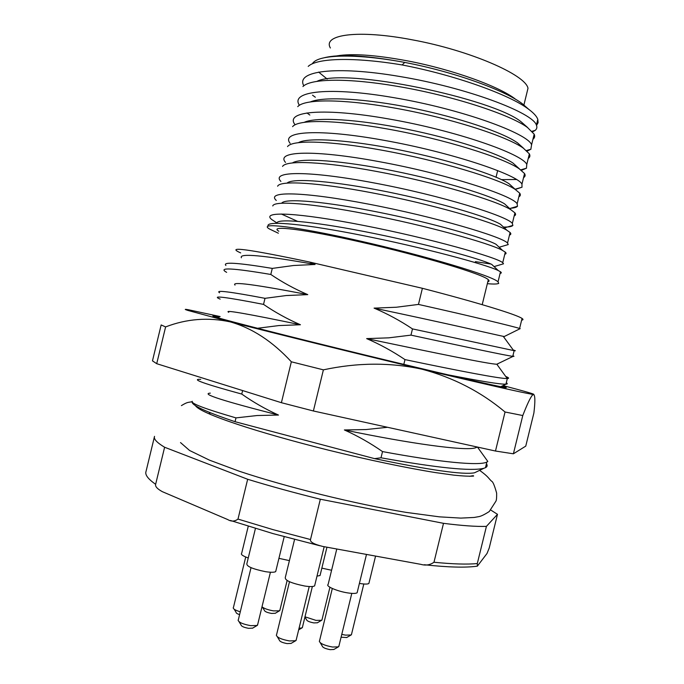 <?xml version="1.0" encoding="UTF-8"?>
<svg xmlns="http://www.w3.org/2000/svg" width="684" height="684" viewBox="0 0 684 684"><rect width="100%" height="100%" fill="white"/><g stroke="black" fill="none" stroke-linecap="round" stroke-linejoin="round"><path stroke-width="1.03" d="M522.448 103.84L528.8 109.372C509.948 94.785 454.569 74.949 402.124 64.954L404.748 62.415C453.347 71.649 504.655 90.066 522.448 103.84L527.868 108.559M528.8 109.372C533.785 113.099 536.795 116.425 537.812 119.367L538.103 122.65L536.547 125.446M323.925 57.832C339.392 53.814 366.333 55.344 404.748 62.415C357.946 53.728 321.206 54.258 313.434 62.372L312.101 63.928M327.191 79.062L318.624 72.085M486.418 526.381L497.482 514.317L489.205 548.055L487.017 553.476L477.355 566.155L477.295 563.565L486.418 526.381C476.38 526.706 462.076 525.688 443.506 523.328L433.972 562.248C430.048 565.044 425.662 565.736 420.805 564.343L322.805 546.448C313.913 544.25 309.818 541.942 310.51 539.539L320.334 499.217L443.506 523.328M247.659 479.27L237.989 519.079C234.732 521.55 231.312 521.721 227.729 519.566L162.347 491.676C157.286 488.898 155.046 486.444 155.636 484.306L164.613 447.25L247.659 479.27C270.3 486.204 294.522 492.856 320.334 499.217M154.533 436.349C153.438 438.923 156.798 442.557 164.613 447.25M497.482 514.317L490.813 510.076M154.353 437.067L146.034 471.43C144.786 474.662 147.983 478.954 155.636 484.306M483.947 468.275L474.525 472.789C463.555 474.944 430.236 470.224 374.576 458.631L235.048 421.703C205.303 411.657 190.981 404.962 192.11 401.611M210.33 393.138C200.48 393.676 223.198 400.978 278.474 415.051C265.529 409.194 253.294 402.201 241.76 394.069L242.615 390.564M235.048 421.703L235.98 417.89L257.099 415.53L278.474 415.051M235.98 417.89C204.858 408.827 190.297 403.295 192.298 401.286M200.703 379.355C190.374 378.868 204.054 383.767 241.76 394.069M477.458 447.062L487.812 461.444L486.854 462.051C479.672 466.052 439.402 462.196 382.527 451.585L381.005 457.793C437.161 467.899 471.464 471.396 483.904 468.275L485.469 467.685C487.316 466.727 487.632 465.419 486.435 463.752M381.005 457.793L374.576 458.631M387.537 427.286L365.931 429.561L344.377 429.954C357.638 435.905 370.36 443.121 382.518 451.585M257.74 328.243L278.952 325.558L300.438 324.755C287.425 319.112 275.13 312.323 263.537 304.389L265.007 298.327L286.254 295.539L307.766 294.624C294.736 289.05 282.415 282.33 270.804 274.464L272.275 268.402L293.547 265.503L315.093 264.477L309.373 261.998L422.396 288.297L418.463 304.423L396.25 307.244L374.08 308.125C387.435 313.785 400.234 320.719 412.478 328.91L410.964 335.126L388.786 337.836L366.65 338.614C379.979 344.343 392.753 351.345 404.988 359.604L403.817 364.375M228.738 312.272C223.292 309.536 247.198 313.691 300.438 324.755M220.154 299.113C210.655 295.163 225.113 296.916 263.537 304.389M265.007 298.327C229.85 291.658 214.716 289.794 219.624 292.761L219.598 292.769M235.022 285.083C230.978 281.312 255.226 284.493 307.766 294.624M226.643 272.343C217.418 267.23 232.141 267.931 270.804 274.464M272.275 268.402C237.656 262.69 222.206 261.707 225.917 265.46L225.891 265.469M241.392 257.765C238.716 253.02 263.28 255.252 315.093 264.477M309.373 261.998C247.916 249.002 225.019 245.975 240.683 252.909M422.396 288.297C478.244 302.747 516.83 314.657 522.054 318.453C523.448 319.394 523.311 319.95 521.644 320.129M418.463 304.423C474.952 317.034 513.804 326.601 519.601 328.44L519.866 328.799M374.08 308.125C440.735 322.104 495.036 334.664 503.244 336.34L504.339 336.485M513.214 349.977C515.676 350.73 515.992 350.96 514.154 350.67L412.478 328.91M410.964 335.126C467.54 347.335 506.673 355.689 512.769 356.313L514.154 350.678M366.65 338.614C434.331 352.782 489.419 364.187 496.815 364.221L513.12 356.355C514.334 356.475 514.265 356.279 512.906 355.774M497.131 364.23L498.037 363.785M505.681 376.414C508.913 377.765 509.46 378.474 507.323 378.534L505.938 384.186C507.579 384.083 507.69 383.613 506.28 382.784M496.815 364.221L507.229 378.543C500.645 378.851 461.307 371.378 404.988 359.604M447.413 374.712C480.963 381.27 500.466 384.425 505.938 384.177L500.756 386.725M344.377 429.954C409.853 443.574 464.701 451.226 475.423 447.849L477.364 447.045M278.85 231.235C268.188 224.899 304.021 229.106 361.46 242.213C421.951 255.825 483.853 274.446 488.308 279.73C489.436 280.731 489.274 281.398 487.812 281.748M487.341 283.672C493.617 284.245 497.413 284.142 498.73 283.356L498.02 281.885C493.429 276.191 425.704 255.773 359.288 240.836C296.275 226.472 257.586 222.018 269.359 228.943L278.362 233.218M276.815 223.018C277.755 217.854 319.231 222.343 373.849 233.449C428.15 244.496 480.655 258.868 491.488 264.306M281.688 203.242C284.51 197.753 326.003 201.592 379.483 212.408C433.246 223.215 484.246 237.852 495.977 244.248L502.535 250.387M287.075 183.115C292.367 177.549 335.117 181.286 386.964 191.751C438.718 202.233 488.248 216.931 500.166 224.104M292.436 162.946C300.37 157.423 342.291 160.501 393.326 170.855C444.378 181.106 491.676 195.855 504.561 203.841L511.059 209.834M298.421 142.657C308.176 136.962 351.302 140.117 400.277 150.061C449.303 160.005 495.772 174.865 508.691 183.526M304.2 122.342C316.008 116.699 358.023 119.204 406.458 129.114C454.74 138.835 498.978 153.669 512.932 163.031M310.468 101.899C323.831 96.128 366.333 98.667 412.837 108.175C459.443 117.682 503.176 132.611 517.019 142.546M316.88 81.379C344.599 66.981 494.258 99.069 521.199 121.88M498.73 283.356L498.226 283.603M276.858 222.933L271.668 219.478C260.689 210.681 299.241 212.75 363.067 225.318C430.356 238.391 497.661 257.543 502.714 262.716L503.509 263.802L500.5 264.691M490.856 264.015L475.38 261.647M276.276 200.455L276.276 200.446C265.52 190.759 304.346 191.734 368.248 204.071C435.605 216.871 502.714 236.895 507.528 243.077L508.221 244.573L504.099 245.787M280.893 181.431L280.893 181.414C270.36 170.82 309.45 170.701 373.421 182.816C440.864 195.342 507.776 216.238 512.333 223.437L512.863 225.395C512.017 226.584 508.887 227.139 503.475 227.054M285.519 162.382L285.51 162.39C275.199 150.882 314.563 149.668 378.603 161.552C446.122 173.813 512.829 195.564 517.147 203.789L517.455 206.269C516.582 207.312 514.351 207.97 510.768 208.244M290.136 143.358L290.136 143.341C280.038 130.935 319.676 128.626 383.775 140.28C451.38 152.267 517.891 174.89 521.96 184.133L521.977 187.211L515.274 189.451M294.761 124.291L294.753 124.308C284.877 110.979 324.789 107.576 388.965 118.999C456.647 130.712 522.961 154.208 526.774 164.468L526.449 168.196L521.422 170.359M309.861 115.049L306.928 112.945M299.378 105.259L299.387 105.233C289.717 91.015 329.902 86.517 394.146 97.718C461.905 109.158 528.022 133.517 531.588 144.794L530.852 149.249L527.15 151.155M315.341 97.239L312.528 95.187M303.833 85.808C295.172 70.922 335.639 65.561 399.328 76.42C467.172 87.586 533.092 112.817 536.41 125.121C537.291 127.207 536.889 128.951 535.196 130.353L532.597 131.884M500.107 273.369C501.577 273.173 501.705 272.642 500.491 271.779L498.114 270.488C486.29 264.528 422.763 247.326 360.682 235.125C306.432 224.352 267.966 220.462 267.974 225.549M402.124 64.954C354.44 56.969 316.863 57.935 308.202 66.399M532.939 139.297C534.691 137.946 535.102 136.244 534.178 134.192L527.509 127.515C510.589 114.775 452.97 95.675 396.934 86.261C348.378 77.95 310.604 78.421 302.926 86.56M528.245 158.466C529.955 157.286 530.322 155.755 529.356 153.866L523.414 148.223C507.152 136.321 448.67 117.34 391.752 107.55C342.333 98.898 304.406 98.864 297.728 106.644M501.5 179.627L516.437 179.507M523.551 177.635C525.218 176.617 525.551 175.249 524.543 173.539L519.284 168.837C503.706 157.816 444.361 139.006 386.571 128.831C336.297 119.837 298.241 119.264 292.607 126.651M518.857 196.795C520.49 195.94 520.78 194.743 519.729 193.196L515.112 189.357C500.243 179.259 440.043 160.672 381.39 150.104C330.269 140.767 292.128 139.604 287.554 146.581M514.163 215.947C515.762 215.263 516.01 214.229 514.915 212.852L510.914 209.774C496.764 200.651 435.725 182.329 376.209 171.376C324.242 161.672 286.049 159.902 282.56 166.434M509.477 235.099C511.025 234.569 511.239 233.706 510.102 232.5L506.673 230.106C493.275 221.992 431.407 203.994 371.027 192.632C318.214 182.568 279.995 180.14 277.636 186.228M504.792 254.234C506.305 253.875 506.468 253.183 505.296 252.139L502.407 250.344C489.778 243.29 427.081 225.66 365.854 213.887C312.186 203.447 273.968 200.335 272.771 205.944M281.355 214.015L297.386 221.274M220.145 316.564L188.245 309.715C184.406 309.04 184.27 309.279 187.835 310.416L230.346 321.899C275.156 333.484 356.227 353.508 422.028 369.206C485.101 384.211 521.738 392.556 531.947 394.24L533.58 394.437C535.17 395.326 535.273 401.508 533.888 412.999L525.757 446.122L513.393 453.8L522.781 415.539C527.125 404.338 530.348 397.532 532.46 395.113L533.58 394.437C535.033 394.386 529.254 392.607 516.266 389.102L503.065 385.596M502.073 386.075C506.382 387.349 507.4 387.828 505.125 387.512C497.909 386.58 438.247 372.823 365.059 355.013C291.888 337.221 227.276 320.745 215.648 317.085C211.843 315.897 211.937 315.675 215.93 316.401L219.205 317.034M165.605 326.918L161.159 324.951L152.472 360.861L156.713 363.691L165.605 326.918C186.681 318.795 208.261 317.128 230.346 321.899C252.174 328.098 272.506 341.393 291.341 361.793L281.398 402.696L156.713 363.691M513.393 453.8L495.481 451.03L313.383 410.981L281.398 402.696M313.383 410.981L323.395 369.847C357.364 362.529 390.248 362.315 422.028 369.206C453.355 377.551 481.023 391.812 505.049 411.999L495.481 451.03M291.341 361.793L323.395 369.847M505.049 411.999L522.781 415.539M317.385 622.765L313.879 622.91C309.424 622.047 306.988 621.004 306.569 619.781L304.919 617.053M322.087 619.439L321.608 620.303L315.991 620.388L304.987 616.806M331.595 570.259L321.856 568.139M515.933 99.522C500.038 86.671 452.5 69.409 407.356 60.85C375.678 54.968 352.192 53.309 336.879 55.874M330.372 47.991C322.309 34.474 358.365 29.403 412.469 39.86C469.523 50.317 525.74 74.812 527.997 88.287L523.884 105.097M346.711 637.514L341.085 637.231M351.559 634.111L351.072 635L345.531 635.128L341.778 634.384M369.069 582.683L368.873 583.478C367.761 584.239 364.871 584.256 360.203 583.546L359.408 583.418M275.276 613.274L271.548 613.437C267.119 612.59 264.742 611.573 264.4 610.376L262.468 607.195M279.97 609.889L279.465 610.812L273.549 610.889C268.043 609.931 264.195 608.572 262.006 606.793M289.418 560.624L278.927 558.349M302.516 626.912L301.969 627.903L299.045 628.297M320.274 574.603L320.052 575.518L317 576.125M333.869 649.467L330.227 649.663C325.396 648.748 322.754 647.577 322.292 646.141L320.3 642.823M338.982 645.824L338.426 646.842L332.561 647.038C324.49 645.499 320.069 643.558 319.317 641.199M357.347 591.831L357.125 592.763C355.902 593.601 352.833 593.652 347.899 592.925C337.451 591.395 325.302 586.162 328.123 584.478L336.776 549.013M291.119 643.387L287.194 643.61C282.347 642.704 279.73 641.532 279.354 640.113L277.388 636.864M296.283 639.617L295.668 640.737L289.426 640.934C281.312 639.403 276.943 637.462 276.336 635.12M314.871 584.846L314.614 585.88C313.263 586.752 309.989 586.804 304.79 586.034C291.478 583.298 284.971 580.494 285.271 577.621L294.573 539.454M252.687 628.109L248.608 628.331C243.889 627.45 241.384 626.339 241.076 625.005L239.135 621.824M257.723 624.372L257.107 625.492L250.669 625.655C242.777 624.167 238.588 622.32 238.1 620.123M275.951 570.559L275.695 571.61C274.275 572.465 270.898 572.482 265.58 571.687C252.635 569.028 246.402 566.361 246.864 563.676L255.44 528.45M239.597 614.642C237.151 613.804 235.997 613.044 236.117 612.377L234.184 609.222M240.281 611.812C235.433 610.325 233.09 608.948 233.244 607.674M248.258 557.982C242.717 555.947 240.529 554.382 241.683 553.279L248.258 526.244M477.295 563.565C467.104 564.539 452.663 564.103 433.972 562.248M310.51 539.539L273.019 529.638L237.989 519.079M496.045 177.182L497.653 170.598M424.251 564.736C447.934 567.318 465.548 567.806 477.099 566.19M319.787 545.738L273.087 533.614M272.873 533.554L230.388 520.464M485.469 467.685L486.846 462.059M519.601 328.44L522.054 318.453M504.219 336.545L520.199 328.636M513.667 350.593L503.244 336.34M475.423 447.849L477.167 447.003M488.308 279.73L482.203 304.662M494.626 266.427L503.535 263.793M499.371 247.189L508.255 244.564M504.382 227.9L512.914 225.378M509.683 208.56L517.514 206.26M514.975 189.263L522.054 187.194M520.763 169.863L526.543 168.178M526.449 150.531L530.964 149.232M532.032 131.277L535.316 130.336M491.659 264.323L498.217 270.522M500.286 224.096L506.81 230.157M508.81 183.517L515.274 189.417M513.017 163.091L519.455 168.905M517.189 142.571L523.593 148.291M521.319 121.966L527.689 127.583M498.02 281.885L500.491 271.779M502.714 262.716L505.305 252.148M507.519 243.077L510.11 232.509M512.333 223.437L514.924 212.861M517.147 203.789L519.737 193.204M521.96 184.124L524.551 173.548M526.774 164.468L529.365 153.883M531.588 144.794L534.178 134.209M536.41 125.112L537.812 119.367M531.947 394.24L532.468 395.104M215.93 316.401L215.759 317.119M317.248 622.842L321.608 620.303M329.936 587.265L321.925 620.089M469.669 476.32C472.653 475.645 473.952 475.568 473.559 476.09C469.626 476.406 463.034 476.09 453.783 475.132L435.563 472.601C406.937 468.018 367.855 459.862 328.269 450.106C258.535 432.707 200.241 413.683 195.427 405.621M479.621 470.344C488.684 476.885 488.128 478.013 491.608 481.245C492.856 481.562 494.532 485.52 496.644 493.13C496.729 497.354 496.507 500.021 495.96 501.115L489.257 511.529C484.546 514.565 481.032 516.275 478.732 516.651L474.157 517.455L460.811 518.104L439.444 516.847L406.074 512.384C354.697 503.851 287.246 487.205 239.451 471.293L209.535 460.178L189.562 450.474L180.516 442.574M181.405 405.621C187.92 401.636 188.014 402.662 192.084 401.679M209.159 412.298L210.27 414.453M346.6 637.582L351.072 635M363.811 583.991L351.405 634.769M375.567 556.101L368.873 583.478M275.105 613.386L279.465 610.812M287.126 580.536L279.799 610.598M298.669 629.836L301.969 627.903M312.366 586.513L302.337 627.664M326.952 547.217L320.052 575.518M333.749 649.535L338.426 646.842M351.798 593.37L338.794 646.585M366.487 554.442L357.125 592.763M332.313 588.479L319.522 640.891M290.948 643.482L295.668 640.737M309.228 586.53L296.078 640.472M324.173 546.713L314.614 585.88M289.494 581.733L276.558 634.803M252.473 628.228L257.107 625.492M270.419 572.226L257.509 625.244M284.202 536.692L275.695 571.61M251.028 567.66L238.331 619.824M245.718 557.007L233.458 607.409"/></g></svg>
